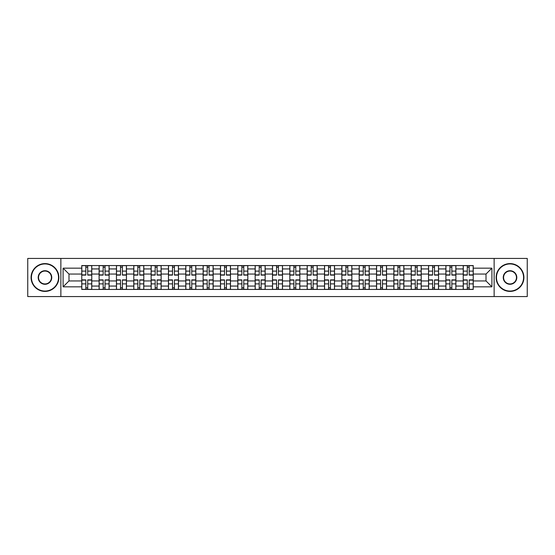 <?xml version="1.0" encoding="UTF-8"?>
<svg xmlns="http://www.w3.org/2000/svg" width="555" height="555" viewBox="0 0 555 555"><rect width="100%" height="100%" fill="white"/><g stroke="black" fill="none" stroke-linecap="round" stroke-linejoin="round"><path stroke-width="0.83" d="M494.13 296.564L527.25 296.564L527.25 258.436L27.75 258.436L27.75 296.564L494.13 296.564L494.13 258.436M99.109 289.446L99.109 268.939L91.769 268.939L91.769 289.446M91.769 268.939L91.769 265.554M99.109 268.939L99.109 265.554M109.113 265.554L109.113 289.446M116.446 289.446L116.446 265.554M126.45 265.554L126.45 289.446M133.783 289.446L133.783 265.554M143.787 265.554L143.787 289.446M151.126 289.446L151.126 265.554M161.13 265.554L161.13 289.446M168.463 289.446L168.463 265.554M178.467 265.554L178.467 289.446M185.8 289.446L185.8 265.554M195.804 265.554L195.804 289.446M203.144 289.446L203.144 265.554M213.148 265.554L213.148 289.446M220.481 289.446L220.481 265.554M230.485 265.554L230.485 289.446M237.817 289.446L237.817 265.554M247.821 265.554L247.821 289.446M255.161 289.446L255.161 265.554M265.165 265.554L265.165 289.446M272.498 289.446L272.498 265.554M282.502 265.554L282.502 289.446M289.835 289.446L289.835 265.554M299.839 265.554L299.839 289.446M307.179 289.446L307.179 265.554M317.183 265.554L317.183 289.446M324.515 289.446L324.515 265.554M334.519 265.554L334.519 289.446M341.852 289.446L341.852 265.554M351.856 265.554L351.856 289.446M359.196 289.446L359.196 265.554M369.2 265.554L369.2 289.446M376.533 289.446L376.533 265.554M386.537 265.554L386.537 289.446M393.87 289.446L393.87 265.554M403.873 265.554L403.873 289.446M411.213 289.446L411.213 265.554M421.217 265.554L421.217 289.446M428.55 289.446L428.55 265.554M438.554 265.554L438.554 289.446M445.887 289.446L445.887 265.554M455.891 265.554L455.891 289.446M463.231 289.446L463.231 265.554M463.231 280.948L455.891 280.948M445.887 280.948L438.554 280.948M428.55 280.948L421.217 280.948M411.213 280.948L403.873 280.948M393.87 280.948L386.537 280.948M376.533 280.948L369.2 280.948M359.196 280.948L351.856 280.948M341.852 280.948L334.519 280.948M324.515 280.948L317.183 280.948M307.179 280.948L299.839 280.948M289.835 280.948L282.502 280.948M272.498 280.948L265.165 280.948M255.161 280.948L247.821 280.948M237.817 280.948L230.485 280.948M220.481 280.948L213.148 280.948M203.144 280.948L195.804 280.948M185.8 280.948L178.467 280.948M168.463 280.948L161.13 280.948M151.126 280.948L143.787 280.948M133.783 280.948L126.45 280.948M116.446 280.948L109.113 280.948M99.109 280.948L91.769 280.948M463.231 274.052L455.891 274.052M445.887 274.052L438.554 274.052M428.55 274.052L421.217 274.052M411.213 274.052L403.873 274.052M393.87 274.052L386.537 274.052M376.533 274.052L369.2 274.052M359.196 274.052L351.856 274.052M341.852 274.052L334.519 274.052M324.515 274.052L317.183 274.052M307.179 274.052L299.839 274.052M289.835 274.052L282.502 274.052M272.498 274.052L265.165 274.052M255.161 274.052L247.821 274.052M237.817 274.052L230.485 274.052M220.481 274.052L213.148 274.052M203.144 274.052L195.804 274.052M185.8 274.052L178.467 274.052M168.463 274.052L161.13 274.052M151.126 274.052L143.787 274.052M133.783 274.052L126.45 274.052M116.446 274.052L109.113 274.052M99.109 274.052L91.769 274.052M68.986 280.948L81.765 280.948L81.765 274.052L68.986 274.052L68.986 280.948L63.097 286.838L63.097 268.162L81.765 268.162L81.765 274.052M473.235 274.052L473.235 280.948L486.013 280.948L486.013 274.052L473.235 274.052L473.235 265.554L81.765 265.554L81.765 268.162M473.235 268.162L491.903 268.162L491.903 286.838L473.235 286.838L473.235 280.948M81.765 280.948L81.765 289.446L473.235 289.446L473.235 286.838M81.765 286.838L63.097 286.838M60.87 296.564L60.87 258.436M87.718 287.781L85.824 287.781M85.824 267.219L87.718 267.219M105.055 287.781L103.161 287.781M103.161 267.219L105.055 267.219M122.391 287.781L120.504 287.781M120.504 267.219L122.391 267.219M139.735 287.781L137.841 287.781M137.841 267.219L139.735 267.219M157.072 287.781L155.178 287.781M155.178 267.219L157.072 267.219M174.409 287.781L172.522 287.781M172.522 267.219L174.409 267.219M191.752 287.781L189.859 287.781M189.859 267.219L191.752 267.219M209.089 287.781L207.195 287.781M207.195 267.219L209.089 267.219M226.426 287.781L224.539 287.781M224.539 267.219L226.426 267.219M243.77 287.781L241.876 287.781M241.876 267.219L243.77 267.219M261.107 287.781L259.213 287.781M259.213 267.219L261.107 267.219M278.444 287.781L276.556 287.781M276.556 267.219L278.444 267.219M295.787 287.781L293.893 287.781M293.893 267.219L295.787 267.219M313.124 287.781L311.23 287.781M311.23 267.219L313.124 267.219M330.461 287.781L328.574 287.781M328.574 267.219L330.461 267.219M347.805 287.781L345.911 287.781M345.911 267.219L347.805 267.219M365.141 287.781L363.248 287.781M363.248 267.219L365.141 267.219M382.478 287.781L380.591 287.781M380.591 267.219L382.478 267.219M399.822 287.781L397.928 287.781M397.928 267.219L399.822 267.219M417.159 287.781L415.265 287.781M415.265 267.219L417.159 267.219M434.496 287.781L432.609 287.781M432.609 267.219L434.496 267.219M451.839 287.781L449.945 287.781M449.945 267.219L451.839 267.219M469.176 287.781L467.282 287.781M467.282 267.219L469.176 267.219M63.097 268.162L68.986 274.052M486.013 280.948L491.903 286.838M486.013 274.052L491.903 268.162M87.718 275.113L87.718 265.665L91.714 265.665L91.714 275.113L87.718 275.113M85.824 267.108L87.718 267.108M85.824 265.665L81.821 265.665L81.821 275.113L85.824 275.113L85.824 265.665L87.718 265.665M85.824 279.887L85.824 289.335L81.821 289.335L81.821 279.887L85.824 279.887M87.718 287.892L85.824 287.892M87.718 289.335L91.714 289.335L91.714 279.887L87.718 279.887L87.718 289.335L85.824 289.335M105.055 275.113L105.055 265.665L109.057 265.665L109.057 275.113L105.055 275.113M103.161 267.108L105.055 267.108M103.161 265.665L99.165 265.665L99.165 275.113L103.161 275.113L103.161 265.665L105.055 265.665M122.391 275.113L122.391 265.665L126.394 265.665L126.394 275.113L122.391 275.113M120.504 267.108L122.391 267.108M120.504 265.665L116.501 265.665L116.501 275.113L120.504 275.113L120.504 265.665L122.391 265.665M139.735 275.113L139.735 265.665L143.731 265.665L143.731 275.113L139.735 275.113M137.841 267.108L139.735 267.108M137.841 265.665L133.838 265.665L133.838 275.113L137.841 275.113L137.841 265.665L139.735 265.665M103.161 279.887L103.161 289.335L99.165 289.335L99.165 279.887L103.161 279.887M105.055 287.892L103.161 287.892M105.055 289.335L109.057 289.335L109.057 279.887L105.055 279.887L105.055 289.335L103.161 289.335M120.504 279.887L120.504 289.335L116.501 289.335L116.501 279.887L120.504 279.887M122.391 287.892L120.504 287.892M122.391 289.335L126.394 289.335L126.394 279.887L122.391 279.887L122.391 289.335L120.504 289.335M137.841 279.887L137.841 289.335L133.838 289.335L133.838 279.887L137.841 279.887M139.735 287.892L137.841 287.892M139.735 289.335L143.731 289.335L143.731 279.887L139.735 279.887L139.735 289.335L137.841 289.335M44.976 291.063A13.563 13.563 0 0 0 58.539 277.5A13.563 13.563 0 0 0 44.976 263.937A13.563 13.563 0 0 0 31.42 277.5A13.563 13.563 0 0 0 44.976 291.063M44.976 263.604A13.896 13.896 0 0 1 58.872 277.5A13.896 13.896 0 0 1 44.976 291.396A13.896 13.896 0 0 1 31.087 277.5A13.896 13.896 0 0 1 44.976 263.604M44.976 284.278A6.778 6.778 0 0 1 38.198 277.5A6.778 6.778 0 0 1 44.976 270.722A6.778 6.778 0 0 1 51.761 277.5A6.778 6.778 0 0 1 44.976 284.278M44.976 271.055A6.445 6.445 0 0 0 38.531 277.5A6.445 6.445 0 0 0 44.976 283.945A6.445 6.445 0 0 0 51.428 277.5A6.445 6.445 0 0 0 44.976 271.055M510.024 291.063A13.563 13.563 0 0 0 523.58 277.5A13.563 13.563 0 0 0 510.024 263.937A13.563 13.563 0 0 0 496.461 277.5A13.563 13.563 0 0 0 510.024 291.063M510.024 263.604A13.896 13.896 0 0 1 523.913 277.5A13.896 13.896 0 0 1 510.024 291.396A13.896 13.896 0 0 1 496.128 277.5A13.896 13.896 0 0 1 510.024 263.604M510.024 284.278A6.778 6.778 0 0 1 503.239 277.5A6.778 6.778 0 0 1 510.024 270.722A6.778 6.778 0 0 1 516.802 277.5A6.778 6.778 0 0 1 510.024 284.278M510.024 271.055A6.445 6.445 0 0 0 503.572 277.5A6.445 6.445 0 0 0 510.024 283.945A6.445 6.445 0 0 0 516.469 277.5A6.445 6.445 0 0 0 510.024 271.055M157.072 275.113L157.072 265.665L161.075 265.665L161.075 275.113L157.072 275.113M155.178 267.108L157.072 267.108M155.178 265.665L151.182 265.665L151.182 275.113L155.178 275.113L155.178 265.665L157.072 265.665M174.409 275.113L174.409 265.665L178.412 265.665L178.412 275.113L174.409 275.113M172.522 267.108L174.409 267.108M172.522 265.665L168.519 265.665L168.519 275.113L172.522 275.113L172.522 265.665L174.409 265.665M155.178 279.887L155.178 289.335L151.182 289.335L151.182 279.887L155.178 279.887M157.072 287.892L155.178 287.892M157.072 289.335L161.075 289.335L161.075 279.887L157.072 279.887L157.072 289.335L155.178 289.335M172.522 279.887L172.522 289.335L168.519 289.335L168.519 279.887L172.522 279.887M174.409 287.892L172.522 287.892M174.409 289.335L178.412 289.335L178.412 279.887L174.409 279.887L174.409 289.335L172.522 289.335M191.752 275.113L191.752 265.665L195.749 265.665L195.749 275.113L191.752 275.113M189.859 267.108L191.752 267.108M189.859 265.665L185.856 265.665L185.856 275.113L189.859 275.113L189.859 265.665L191.752 265.665M209.089 275.113L209.089 265.665L213.092 265.665L213.092 275.113L209.089 275.113M207.195 267.108L209.089 267.108M207.195 265.665L203.199 265.665L203.199 275.113L207.195 275.113L207.195 265.665L209.089 265.665M226.426 275.113L226.426 265.665L230.429 265.665L230.429 275.113L226.426 275.113M224.539 267.108L226.426 267.108M224.539 265.665L220.536 265.665L220.536 275.113L224.539 275.113L224.539 265.665L226.426 265.665M243.77 275.113L243.77 265.665L247.766 265.665L247.766 275.113L243.77 275.113M241.876 267.108L243.77 267.108M241.876 265.665L237.873 265.665L237.873 275.113L241.876 275.113L241.876 265.665L243.77 265.665M261.107 275.113L261.107 265.665L265.11 265.665L265.11 275.113L261.107 275.113M259.213 267.108L261.107 267.108M259.213 265.665L255.217 265.665L255.217 275.113L259.213 275.113L259.213 265.665L261.107 265.665M278.444 275.113L278.444 265.665L282.446 265.665L282.446 275.113L278.444 275.113M276.556 267.108L278.444 267.108M276.556 265.665L272.554 265.665L272.554 275.113L276.556 275.113L276.556 265.665L278.444 265.665M295.787 275.113L295.787 265.665L299.783 265.665L299.783 275.113L295.787 275.113M293.893 267.108L295.787 267.108M293.893 265.665L289.89 265.665L289.89 275.113L293.893 275.113L293.893 265.665L295.787 265.665M313.124 275.113L313.124 265.665L317.127 265.665L317.127 275.113L313.124 275.113M311.23 267.108L313.124 267.108M311.23 265.665L307.234 265.665L307.234 275.113L311.23 275.113L311.23 265.665L313.124 265.665M189.859 279.887L189.859 289.335L185.856 289.335L185.856 279.887L189.859 279.887M191.752 287.892L189.859 287.892M191.752 289.335L195.749 289.335L195.749 279.887L191.752 279.887L191.752 289.335L189.859 289.335M207.195 279.887L207.195 289.335L203.199 289.335L203.199 279.887L207.195 279.887M209.089 287.892L207.195 287.892M209.089 289.335L213.092 289.335L213.092 279.887L209.089 279.887L209.089 289.335L207.195 289.335M224.539 279.887L224.539 289.335L220.536 289.335L220.536 279.887L224.539 279.887M226.426 287.892L224.539 287.892M226.426 289.335L230.429 289.335L230.429 279.887L226.426 279.887L226.426 289.335L224.539 289.335M241.876 279.887L241.876 289.335L237.873 289.335L237.873 279.887L241.876 279.887M243.77 287.892L241.876 287.892M243.77 289.335L247.766 289.335L247.766 279.887L243.77 279.887L243.77 289.335L241.876 289.335M259.213 279.887L259.213 289.335L255.217 289.335L255.217 279.887L259.213 279.887M261.107 287.892L259.213 287.892M261.107 289.335L265.11 289.335L265.11 279.887L261.107 279.887L261.107 289.335L259.213 289.335M276.556 279.887L276.556 289.335L272.554 289.335L272.554 279.887L276.556 279.887M278.444 287.892L276.556 287.892M278.444 289.335L282.446 289.335L282.446 279.887L278.444 279.887L278.444 289.335L276.556 289.335M293.893 279.887L293.893 289.335L289.89 289.335L289.89 279.887L293.893 279.887M295.787 287.892L293.893 287.892M295.787 289.335L299.783 289.335L299.783 279.887L295.787 279.887L295.787 289.335L293.893 289.335M311.23 279.887L311.23 289.335L307.234 289.335L307.234 279.887L311.23 279.887M313.124 287.892L311.23 287.892M313.124 289.335L317.127 289.335L317.127 279.887L313.124 279.887L313.124 289.335L311.23 289.335M330.461 275.113L330.461 265.665L334.464 265.665L334.464 275.113L330.461 275.113M328.574 267.108L330.461 267.108M328.574 265.665L324.571 265.665L324.571 275.113L328.574 275.113L328.574 265.665L330.461 265.665M347.805 275.113L347.805 265.665L351.801 265.665L351.801 275.113L347.805 275.113M345.911 267.108L347.805 267.108M345.911 265.665L341.908 265.665L341.908 275.113L345.911 275.113L345.911 265.665L347.805 265.665M365.141 275.113L365.141 265.665L369.144 265.665L369.144 275.113L365.141 275.113M363.248 267.108L365.141 267.108M363.248 265.665L359.252 265.665L359.252 275.113L363.248 275.113L363.248 265.665L365.141 265.665M382.478 275.113L382.478 265.665L386.481 265.665L386.481 275.113L382.478 275.113M380.591 267.108L382.478 267.108M380.591 265.665L376.588 265.665L376.588 275.113L380.591 275.113L380.591 265.665L382.478 265.665M399.822 275.113L399.822 265.665L403.818 265.665L403.818 275.113L399.822 275.113M397.928 267.108L399.822 267.108M397.928 265.665L393.925 265.665L393.925 275.113L397.928 275.113L397.928 265.665L399.822 265.665M417.159 275.113L417.159 265.665L421.162 265.665L421.162 275.113L417.159 275.113M415.265 267.108L417.159 267.108M415.265 265.665L411.269 265.665L411.269 275.113L415.265 275.113L415.265 265.665L417.159 265.665M328.574 279.887L328.574 289.335L324.571 289.335L324.571 279.887L328.574 279.887M330.461 287.892L328.574 287.892M330.461 289.335L334.464 289.335L334.464 279.887L330.461 279.887L330.461 289.335L328.574 289.335M345.911 279.887L345.911 289.335L341.908 289.335L341.908 279.887L345.911 279.887M347.805 287.892L345.911 287.892M347.805 289.335L351.801 289.335L351.801 279.887L347.805 279.887L347.805 289.335L345.911 289.335M363.248 279.887L363.248 289.335L359.252 289.335L359.252 279.887L363.248 279.887M365.141 287.892L363.248 287.892M365.141 289.335L369.144 289.335L369.144 279.887L365.141 279.887L365.141 289.335L363.248 289.335M380.591 279.887L380.591 289.335L376.588 289.335L376.588 279.887L380.591 279.887M382.478 287.892L380.591 287.892M382.478 289.335L386.481 289.335L386.481 279.887L382.478 279.887L382.478 289.335L380.591 289.335M397.928 279.887L397.928 289.335L393.925 289.335L393.925 279.887L397.928 279.887M399.822 287.892L397.928 287.892M399.822 289.335L403.818 289.335L403.818 279.887L399.822 279.887L399.822 289.335L397.928 289.335M415.265 279.887L415.265 289.335L411.269 289.335L411.269 279.887L415.265 279.887M417.159 287.892L415.265 287.892M417.159 289.335L421.162 289.335L421.162 279.887L417.159 279.887L417.159 289.335L415.265 289.335M434.496 275.113L434.496 265.665L438.499 265.665L438.499 275.113L434.496 275.113M432.609 267.108L434.496 267.108M432.609 265.665L428.606 265.665L428.606 275.113L432.609 275.113L432.609 265.665L434.496 265.665M432.609 279.887L432.609 289.335L428.606 289.335L428.606 279.887L432.609 279.887M434.496 287.892L432.609 287.892M434.496 289.335L438.499 289.335L438.499 279.887L434.496 279.887L434.496 289.335L432.609 289.335M451.839 275.113L451.839 265.665L455.835 265.665L455.835 275.113L451.839 275.113M449.945 267.108L451.839 267.108M449.945 265.665L445.942 265.665L445.942 275.113L449.945 275.113L449.945 265.665L451.839 265.665M449.945 279.887L449.945 289.335L445.942 289.335L445.942 279.887L449.945 279.887M451.839 287.892L449.945 287.892M451.839 289.335L455.835 289.335L455.835 279.887L451.839 279.887L451.839 289.335L449.945 289.335M469.176 275.113L469.176 265.665L473.179 265.665L473.179 275.113L469.176 275.113M467.282 267.108L469.176 267.108M467.282 265.665L463.286 265.665L463.286 275.113L467.282 275.113L467.282 265.665L469.176 265.665M467.282 279.887L467.282 289.335L463.286 289.335L463.286 279.887L467.282 279.887M469.176 287.892L467.282 287.892M469.176 289.335L473.179 289.335L473.179 279.887L469.176 279.887L469.176 289.335L467.282 289.335M445.887 268.939L438.554 268.939M428.55 268.939L421.217 268.939M411.213 268.939L403.873 268.939M393.87 268.939L386.537 268.939M376.533 268.939L369.2 268.939M359.196 268.939L351.856 268.939M341.852 268.939L334.519 268.939M324.515 268.939L317.183 268.939M307.179 268.939L299.839 268.939M289.835 268.939L282.502 268.939M272.498 268.939L265.165 268.939M255.161 268.939L247.821 268.939M237.817 268.939L230.485 268.939M220.481 268.939L213.148 268.939M203.144 268.939L195.804 268.939M185.8 268.939L178.467 268.939M168.463 268.939L161.13 268.939M151.126 268.939L143.787 268.939M133.783 268.939L126.45 268.939M116.446 268.939L109.113 268.939M463.231 268.939L455.891 268.939M445.887 286.061L438.554 286.061M428.55 286.061L421.217 286.061M411.213 286.061L403.873 286.061M393.87 286.061L386.537 286.061M376.533 286.061L369.2 286.061M359.196 286.061L351.856 286.061M341.852 286.061L334.519 286.061M324.515 286.061L317.183 286.061M307.179 286.061L299.839 286.061M289.835 286.061L282.502 286.061M272.498 286.061L265.165 286.061M255.161 286.061L247.821 286.061M237.817 286.061L230.485 286.061M220.481 286.061L213.148 286.061M203.144 286.061L195.804 286.061M185.8 286.061L178.467 286.061M168.463 286.061L161.13 286.061M151.126 286.061L143.787 286.061M133.783 286.061L126.45 286.061M116.446 286.061L109.113 286.061M99.109 286.061L91.769 286.061M463.231 286.061L455.891 286.061M87.718 274.878L91.714 274.878M87.718 271.124L91.714 271.124M81.821 274.878L85.824 274.878M81.821 271.124L85.824 271.124M85.824 280.122L81.821 280.122M85.824 283.876L81.821 283.876M91.714 280.122L87.718 280.122M91.714 283.876L87.718 283.876M105.055 274.878L109.057 274.878M105.055 271.124L109.057 271.124M99.165 274.878L103.161 274.878M99.165 271.124L103.161 271.124M122.391 274.878L126.394 274.878M122.391 271.124L126.394 271.124M116.501 274.878L120.504 274.878M116.501 271.124L120.504 271.124M139.735 274.878L143.731 274.878M139.735 271.124L143.731 271.124M133.838 274.878L137.841 274.878M133.838 271.124L137.841 271.124M103.161 280.122L99.165 280.122M103.161 283.876L99.165 283.876M109.057 280.122L105.055 280.122M109.057 283.876L105.055 283.876M120.504 280.122L116.501 280.122M120.504 283.876L116.501 283.876M126.394 280.122L122.391 280.122M126.394 283.876L122.391 283.876M137.841 280.122L133.838 280.122M137.841 283.876L133.838 283.876M143.731 280.122L139.735 280.122M143.731 283.876L139.735 283.876M157.072 274.878L161.075 274.878M157.072 271.124L161.075 271.124M151.182 274.878L155.178 274.878M151.182 271.124L155.178 271.124M174.409 274.878L178.412 274.878M174.409 271.124L178.412 271.124M168.519 274.878L172.522 274.878M168.519 271.124L172.522 271.124M155.178 280.122L151.182 280.122M155.178 283.876L151.182 283.876M161.075 280.122L157.072 280.122M161.075 283.876L157.072 283.876M172.522 280.122L168.519 280.122M172.522 283.876L168.519 283.876M178.412 280.122L174.409 280.122M178.412 283.876L174.409 283.876M191.752 274.878L195.749 274.878M191.752 271.124L195.749 271.124M185.856 274.878L189.859 274.878M185.856 271.124L189.859 271.124M209.089 274.878L213.092 274.878M209.089 271.124L213.092 271.124M203.199 274.878L207.195 274.878M203.199 271.124L207.195 271.124M226.426 274.878L230.429 274.878M226.426 271.124L230.429 271.124M220.536 274.878L224.539 274.878M220.536 271.124L224.539 271.124M243.77 274.878L247.766 274.878M243.77 271.124L247.766 271.124M237.873 274.878L241.876 274.878M237.873 271.124L241.876 271.124M261.107 274.878L265.11 274.878M261.107 271.124L265.11 271.124M255.217 274.878L259.213 274.878M255.217 271.124L259.213 271.124M278.444 274.878L282.446 274.878M278.444 271.124L282.446 271.124M272.554 274.878L276.556 274.878M272.554 271.124L276.556 271.124M295.787 274.878L299.783 274.878M295.787 271.124L299.783 271.124M289.89 274.878L293.893 274.878M289.89 271.124L293.893 271.124M313.124 274.878L317.127 274.878M313.124 271.124L317.127 271.124M307.234 274.878L311.23 274.878M307.234 271.124L311.23 271.124M189.859 280.122L185.856 280.122M189.859 283.876L185.856 283.876M195.749 280.122L191.752 280.122M195.749 283.876L191.752 283.876M207.195 280.122L203.199 280.122M207.195 283.876L203.199 283.876M213.092 280.122L209.089 280.122M213.092 283.876L209.089 283.876M224.539 280.122L220.536 280.122M224.539 283.876L220.536 283.876M230.429 280.122L226.426 280.122M230.429 283.876L226.426 283.876M241.876 280.122L237.873 280.122M241.876 283.876L237.873 283.876M247.766 280.122L243.77 280.122M247.766 283.876L243.77 283.876M259.213 280.122L255.217 280.122M259.213 283.876L255.217 283.876M265.11 280.122L261.107 280.122M265.11 283.876L261.107 283.876M276.556 280.122L272.554 280.122M276.556 283.876L272.554 283.876M282.446 280.122L278.444 280.122M282.446 283.876L278.444 283.876M293.893 280.122L289.89 280.122M293.893 283.876L289.89 283.876M299.783 280.122L295.787 280.122M299.783 283.876L295.787 283.876M311.23 280.122L307.234 280.122M311.23 283.876L307.234 283.876M317.127 280.122L313.124 280.122M317.127 283.876L313.124 283.876M330.461 274.878L334.464 274.878M330.461 271.124L334.464 271.124M324.571 274.878L328.574 274.878M324.571 271.124L328.574 271.124M347.805 274.878L351.801 274.878M347.805 271.124L351.801 271.124M341.908 274.878L345.911 274.878M341.908 271.124L345.911 271.124M365.141 274.878L369.144 274.878M365.141 271.124L369.144 271.124M359.252 274.878L363.248 274.878M359.252 271.124L363.248 271.124M382.478 274.878L386.481 274.878M382.478 271.124L386.481 271.124M376.588 274.878L380.591 274.878M376.588 271.124L380.591 271.124M399.822 274.878L403.818 274.878M399.822 271.124L403.818 271.124M393.925 274.878L397.928 274.878M393.925 271.124L397.928 271.124M417.159 274.878L421.162 274.878M417.159 271.124L421.162 271.124M411.269 274.878L415.265 274.878M411.269 271.124L415.265 271.124M328.574 280.122L324.571 280.122M328.574 283.876L324.571 283.876M334.464 280.122L330.461 280.122M334.464 283.876L330.461 283.876M345.911 280.122L341.908 280.122M345.911 283.876L341.908 283.876M351.801 280.122L347.805 280.122M351.801 283.876L347.805 283.876M363.248 280.122L359.252 280.122M363.248 283.876L359.252 283.876M369.144 280.122L365.141 280.122M369.144 283.876L365.141 283.876M380.591 280.122L376.588 280.122M380.591 283.876L376.588 283.876M386.481 280.122L382.478 280.122M386.481 283.876L382.478 283.876M397.928 280.122L393.925 280.122M397.928 283.876L393.925 283.876M403.818 280.122L399.822 280.122M403.818 283.876L399.822 283.876M415.265 280.122L411.269 280.122M415.265 283.876L411.269 283.876M421.162 280.122L417.159 280.122M421.162 283.876L417.159 283.876M434.496 274.878L438.499 274.878M434.496 271.124L438.499 271.124M428.606 274.878L432.609 274.878M428.606 271.124L432.609 271.124M432.609 280.122L428.606 280.122M432.609 283.876L428.606 283.876M438.499 280.122L434.496 280.122M438.499 283.876L434.496 283.876M451.839 274.878L455.835 274.878M451.839 271.124L455.835 271.124M445.942 274.878L449.945 274.878M445.942 271.124L449.945 271.124M449.945 280.122L445.942 280.122M449.945 283.876L445.942 283.876M455.835 280.122L451.839 280.122M455.835 283.876L451.839 283.876M469.176 274.878L473.179 274.878M469.176 271.124L473.179 271.124M463.286 274.878L467.282 274.878M463.286 271.124L467.282 271.124M467.282 280.122L463.286 280.122M467.282 283.876L463.286 283.876M473.179 280.122L469.176 280.122M473.179 283.876L469.176 283.876"/></g></svg>
